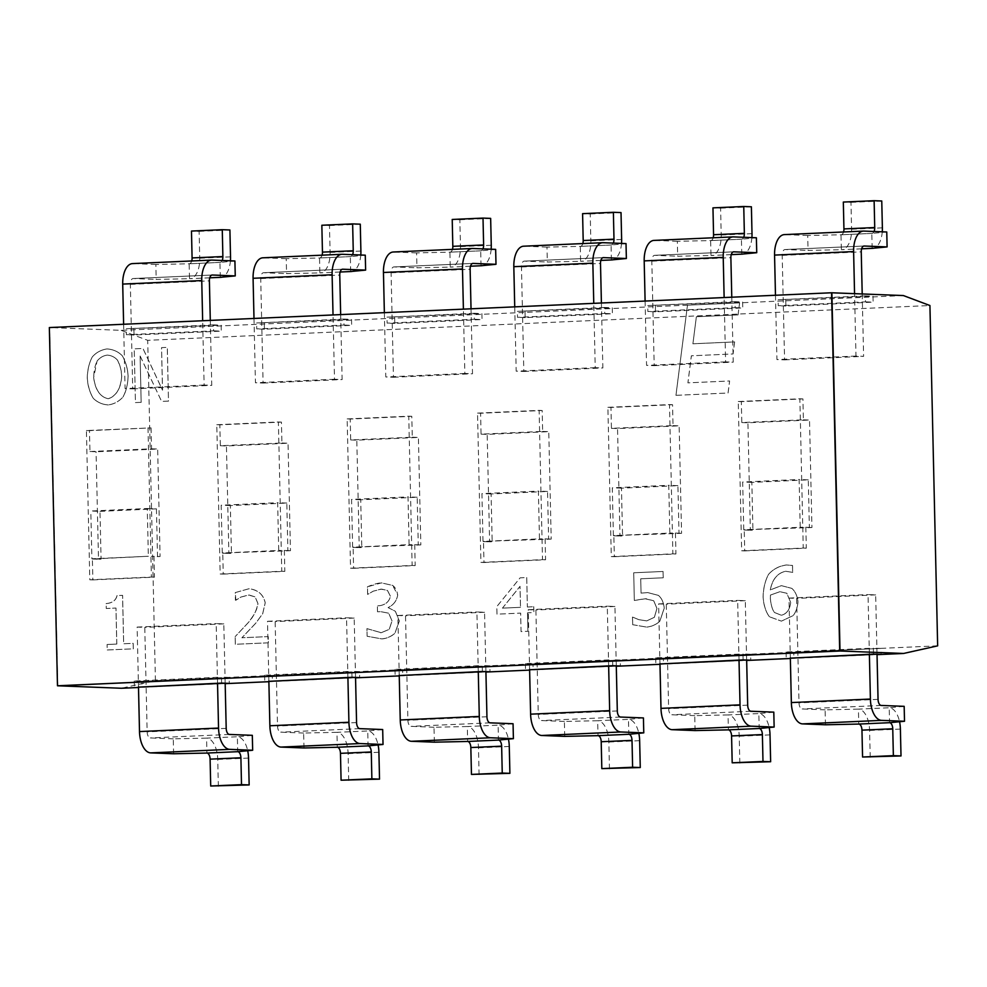 <?xml version="1.0" encoding="UTF-8"?>
<svg xmlns="http://www.w3.org/2000/svg" width="987" height="987" viewBox="0 0 987 987"><rect width="100%" height="100%" fill="white"/><g stroke="black" fill="none" stroke-linecap="round" stroke-linejoin="round"><path stroke-width="0.74" stroke-dasharray="4.93 3.7" d="M865.5 301.837L873.137 302.133L873.001 296.174L865.365 295.878L865.5 301.837L778.237 305.723L778.101 299.752L873.001 296.174M785.751 300.048L785.886 306.019L873.137 302.133M785.886 306.019L778.237 305.723M865.365 295.878L778.101 299.752M735.13 307.636L742.767 307.944L742.631 301.973L734.994 301.677L735.13 307.636L647.867 311.522L647.731 305.551L742.631 301.973M655.38 305.847L655.516 311.818L742.767 307.944M655.516 311.818L647.867 311.522M734.994 301.677L647.731 305.551M604.76 313.447L612.396 313.743L612.261 307.771L604.624 307.475L604.76 313.447L517.496 317.32L517.361 311.349L612.261 307.771M525.01 311.645L525.146 317.617L612.396 313.743M525.146 317.617L517.496 317.32M604.624 307.475L517.361 311.349M474.389 319.245L482.026 319.541L481.89 313.57L474.253 313.274L474.389 319.245L387.126 323.119L386.99 317.148L481.89 313.57M394.64 317.444L394.775 323.415L482.026 319.541M394.775 323.415L387.126 323.119M474.253 313.274L386.99 317.148M344.019 325.044L351.656 325.34L351.52 319.369L343.883 319.072L344.019 325.044L256.756 328.918L256.62 322.946L351.52 319.369M264.269 323.242L264.405 329.214L351.656 325.34M264.405 329.214L256.756 328.918M343.883 319.072L256.62 322.946M213.636 330.842L221.285 331.138L221.15 325.167L213.513 324.871L213.636 330.842L126.385 334.716L126.25 328.745L221.15 325.167M133.899 329.041L134.035 335.012L221.285 331.138M134.035 335.012L126.385 334.716M213.513 324.871L126.25 328.745M873.483 654.097L873.359 648.126L880.996 648.422L881.132 654.393M877.024 654.578L793.881 658.28L793.745 652.308L880.996 648.422M793.745 652.308L786.096 652.012L873.359 648.126M786.096 652.012L786.232 657.984M793.881 658.28L790.353 658.144M743.112 659.896L742.989 653.925L750.626 654.221L750.762 660.192M746.653 660.377L663.511 664.078L663.375 658.107L750.626 654.221M663.375 658.107L655.726 657.811L742.989 653.925M655.726 657.811L655.861 663.782M663.511 664.078L659.982 663.943M612.742 665.694L612.606 659.723L620.255 660.019L620.391 665.991M616.283 666.176L533.14 669.877L533.005 663.906L620.255 660.019M533.005 663.906L525.355 663.609L612.606 659.723M525.355 663.609L525.491 669.581M533.14 669.877L529.612 669.741M482.372 671.493L482.236 665.522L489.885 665.818L490.021 671.789M485.912 671.974L402.77 675.676L402.634 669.704L489.885 665.818M402.634 669.704L394.985 669.408L482.236 665.522M394.985 669.408L395.121 675.379M402.77 675.676L399.229 675.54M352.001 677.292L351.865 671.32L359.515 671.616L359.65 677.588M355.542 677.773L272.4 681.474L272.264 675.503L359.515 671.616M272.264 675.503L264.615 675.207L351.865 671.32M264.615 675.207L264.75 681.178M272.4 681.474L268.859 681.338M140.117 355.999L161.609 401.413L168.493 401.104L167.272 347.375L161.547 347.634L162.51 390.173L142.942 348.46L134.22 348.843L135.441 402.585L141.166 402.326L140.117 355.999L141.166 402.326M141.203 402.326L135.441 402.585L134.22 348.843L142.967 348.46L162.547 390.173L161.547 347.634L167.309 347.375L168.493 401.104M168.53 401.117L161.609 401.413L140.142 355.999M692.899 343.784L696.366 316.728L738.054 314.878L739.596 302.861L687.483 305.168L675.935 395.331L728.048 393.011L729.59 380.994L687.902 382.845L691.356 355.801L733.057 353.951L734.599 341.921L692.899 343.784L734.599 341.921M734.624 341.921L733.082 353.951L691.393 355.801L687.927 382.845L729.627 380.994L728.085 393.011L675.935 395.331M675.959 395.331L687.483 305.168L739.596 302.861M739.621 302.861L738.054 314.878M738.091 314.878L696.366 316.728L692.923 343.784M116.811 644.067L115.985 608.066L106.263 608.485L106.152 603.575C112.444 602.971 116.059 600.318 117.021 595.593L122.598 595.346L123.659 643.758L133.208 643.339L133.331 648.829L107.238 649.989L107.114 644.499L107.201 649.989L133.294 648.829L133.171 643.339L123.659 643.758L122.561 595.346L116.984 595.593C115.861 600.454 112.247 603.119 106.152 603.575L106.263 608.485L115.96 608.054L116.774 644.067L107.077 644.499L116.774 644.067M235.868 600.244L235.251 592.595L248.946 588.758C258.026 589.881 263.455 594.569 265.232 602.81L262.702 613.692L255.769 623.204L241.938 637.762L268.254 636.59L268.39 642.821L235.338 644.289L235.165 636.664L235.301 644.289L268.365 642.821L268.217 636.59L241.901 637.762L255.732 623.204L262.678 613.692L265.207 602.81C263.233 594.334 257.804 589.658 248.921 588.758L235.251 592.595L235.424 600.256L240.939 597.049L249.094 595.013L255.139 596.901L257.915 603.526C256.521 610.854 253.128 617.406 247.749 623.167L235.128 636.664L247.786 623.167C254.214 615.259 257.595 608.72 257.94 603.538L255.164 596.901L248.564 595.013L240.976 597.049L235.844 600.244M377.515 611.767L377.379 605.808L379.736 605.697C385.769 604.624 389.334 601.453 390.433 596.197L387.484 590.485L380.933 589.128L373.271 591.164L367.645 594.421L367.472 586.809L381.401 582.873L392.69 585.427L397.712 595.136C396.589 600.984 393.381 605.13 388.101 607.597L395.38 611.274L399.353 621.045L394.874 633.358C391.494 636.381 387.151 638.231 381.846 638.91L367.102 636.245L366.954 628.633L381.253 632.704L389.273 629.336L392.036 620.848L388.681 613.186L380.587 611.632L388.644 613.186L392.012 620.848L389.236 629.336L381.216 632.704L366.93 628.633L367.102 636.245L381.809 638.91C386.386 638.589 390.729 636.738 394.837 633.358L399.316 621.045L395.355 611.274L388.076 607.597C393.542 604.957 396.749 600.812 397.687 595.136C397.045 590.719 395.368 587.487 392.666 585.414L381.364 582.873C377.725 583.07 373.086 584.39 367.435 586.809L367.608 594.421L373.234 591.164L381.698 589.128L387.459 590.485L390.396 596.197C389.285 601.515 385.72 604.686 379.711 605.697L377.355 605.808L377.49 611.767L381.759 611.632L377.49 611.767M381.216 632.704L380.488 632.704L381.216 632.704M527.934 631.273L527.514 612.804L533.881 612.532L533.745 606.734L527.379 607.017L526.713 577.543L520.124 577.827L496.794 606.598L496.967 614.173L520.63 613.112L521.05 631.581L527.959 631.273L521.05 631.581L520.655 613.112L496.967 614.173M502.482 608.128L520.519 607.326L502.445 608.128L520.013 586.34L520.494 607.326L520.05 586.34L502.445 608.128M496.992 614.173L496.819 606.598L520.124 577.827L526.713 577.543M526.737 577.543L527.379 607.017M527.416 607.017L533.745 606.734M533.77 606.734L533.905 612.532L527.514 612.804M527.539 612.816L527.959 631.273M632.704 624.697L632.531 617.072L638.885 619.676L646.744 620.885L654.418 617.282L656.947 608.411L653.739 600.787L644.881 598.702L634.333 600.478L633.703 572.781L663.079 571.473L663.227 577.79L640.736 578.789L641.057 593.113L647.805 592.595L658.452 595.395C661.685 598.147 663.609 602.391 664.251 608.128L659.822 621.267C656.466 624.401 652.123 626.35 646.806 627.115C651.383 626.708 655.726 624.759 659.797 621.267L664.214 608.128C663.585 602.391 661.66 598.147 658.415 595.395L647.768 592.595L641.057 593.113L640.736 578.789L663.19 577.79L663.054 571.473L633.703 572.781L634.333 600.478L645.93 598.702L653.715 600.787L656.923 608.399L654.381 617.282L646.744 620.885L638.848 619.676L632.494 617.072L632.667 624.697L646.769 627.115L632.667 624.697M769.478 616.776C766.023 612.421 763.901 605.895 763.111 597.184C763.37 588.264 765.159 580.689 768.478 574.459C772.833 569.326 778.817 566.168 786.442 564.983L792.524 565.452L792.684 572.374L785.615 571.251C777.435 573.163 772.352 579.369 770.329 589.893L781.371 585.649L791.845 588.375C795.349 591.595 797.397 596.074 797.989 601.823C797.582 607.239 796.015 611.817 793.289 615.543L781.42 621.131L793.252 615.543C795.966 611.878 797.533 607.301 797.965 601.823C797.336 595.926 795.288 591.435 791.808 588.363L781.371 585.649L770.304 589.893C772.278 579.357 777.374 573.139 785.578 571.251L792.647 572.374L792.487 565.452L786.405 564.983C779.212 565.909 773.228 569.067 768.454 574.459C764.999 581.232 763.21 588.807 763.087 597.184C763.691 605.413 765.813 611.94 769.453 616.776L781.396 621.131L769.453 616.776M790.673 602.452C789.884 609.596 786.75 613.865 781.297 615.246L781.322 615.246C786.676 613.988 789.797 609.719 790.698 602.452L786.824 593.261L779.927 591.694L786.787 593.261L790.698 602.452M770.452 595.075L770.378 598.48C770.995 605.08 772.377 609.756 774.511 612.508L781.322 615.246L774.487 612.508C772.365 609.818 770.983 605.154 770.341 598.48L770.415 595.075L779.903 591.694L770.415 595.075M123.017 396.947C126.225 390.852 127.915 383.869 128.088 376.01C127.755 368.731 125.744 361.896 122.08 355.53C117.996 351.532 112.974 349.336 107.015 348.929C101.106 349.83 96.208 352.47 92.322 356.862C89.126 362.945 87.436 369.94 87.251 377.836C87.609 385.201 89.595 392.012 93.222 398.267C97.343 402.351 102.364 404.571 108.286 404.917C114.097 404.09 119.008 401.425 123.017 396.947L123.054 396.947C119.02 401.438 114.11 404.102 108.323 404.917L107.484 404.929L108.323 404.917C102.364 404.559 97.343 402.338 93.259 398.267C89.965 393.036 87.979 386.225 87.275 377.836C87.609 369.372 89.299 362.389 92.346 356.862C96.232 352.47 101.13 349.83 107.052 348.929L107.015 348.929C113.073 349.361 118.095 351.569 122.117 355.53L122.08 355.53M121.685 376.294C120.957 388.298 116.454 395.775 108.188 398.736L108.212 398.736C100.045 396.885 95.196 389.816 93.654 377.54L97.059 361.131C99.675 357.738 103.055 355.727 107.201 355.11L107.225 355.11C111.309 355.382 114.751 357.097 117.539 360.23C120.352 366.263 121.734 371.63 121.685 376.294C121.204 369.594 119.822 364.24 117.576 360.23C114.788 357.097 111.334 355.394 107.225 355.11C103.104 355.715 99.724 357.726 97.096 361.131C95.011 365.412 93.876 370.878 93.679 377.552C95.443 390.038 100.292 397.107 108.212 398.736C116.034 396.404 120.537 388.927 121.722 376.294L121.685 376.294M122.117 355.53C125.386 360.736 127.397 367.559 128.125 376.01C127.816 384.412 126.126 391.383 123.054 396.947M903.389 295.557L121.167 330.349L49.658 327.573L57.789 685.792L49.658 327.573L831.881 292.781L49.35 327.561M148.013 427.79L151.393 577.05L89.805 579.788L86.412 430.529L151.06 427.902L89.472 430.64L89.953 451.54L96.06 451.775L98.503 559.247L101.069 559.135L99.983 511.365L90.816 511.007L147.273 508.502L148.358 556.261L91.89 558.778L90.816 511.007M216.782 424.731L278.383 421.98L281.764 571.251L220.175 573.99L216.782 424.731L219.842 424.842L220.323 445.742L281.912 443.003L281.431 422.103L219.842 424.842M347.153 418.92L408.754 416.181L412.134 565.452L350.545 568.191L347.153 418.92L350.212 419.043L350.693 439.943L412.282 437.204L411.801 416.304L350.212 419.043M477.523 413.121L539.124 410.382L542.505 559.641L480.916 562.393L477.523 413.121L480.583 413.245L481.064 434.144L542.653 431.405L542.184 410.506L480.583 413.245M607.893 407.323L669.494 404.584L672.875 553.843L611.286 556.594L607.893 407.323L610.953 407.446L611.434 428.346L673.023 425.607L672.554 404.707L610.953 407.446M738.264 401.524L799.865 398.785L803.245 548.044L741.656 550.783L738.264 401.524L741.323 401.647L741.805 422.547L803.393 419.808L802.924 398.908L741.323 401.647M741.656 550.783L744.716 550.906L744.235 530.007L752.921 530.13L751.835 482.372L808.291 479.855L809.377 527.626L743.754 529.772L742.668 482.014L799.125 479.497L800.21 527.268L743.754 529.772M744.716 550.906L806.305 548.167L805.836 527.268L800.21 527.268M751.835 482.372L742.668 482.014M808.291 479.855L799.125 479.497M611.286 556.594L614.346 556.705L613.865 535.805L622.55 535.929L621.465 488.17L677.921 485.653L679.007 533.424L613.383 535.583L612.298 487.812L668.754 485.308L669.84 533.066L613.383 535.583M614.346 556.705L675.935 553.966L675.466 533.066L669.84 533.066M621.465 488.17L612.298 487.812M677.921 485.653L668.754 485.308M480.916 562.393L483.975 562.504L483.494 541.604L492.18 541.727L491.094 493.969L547.551 491.452L548.636 539.223L483.013 541.382L481.927 493.611L538.384 491.107L539.47 538.865L483.013 541.382M483.975 562.504L545.564 559.765L545.095 538.865L539.47 538.865M491.094 493.969L481.927 493.611M547.551 491.452L538.384 491.107M350.545 568.191L353.605 568.302L353.124 547.403L361.81 547.526L360.724 499.767L417.18 497.263L418.266 545.021L352.63 547.18L351.557 499.41L408.013 496.905L409.099 544.664L352.63 547.18M353.605 568.302L415.194 565.563L414.725 544.664L409.099 544.664M360.724 499.767L351.557 499.41M417.18 497.263L408.013 496.905M220.175 573.99L223.235 574.101L222.754 553.213L231.439 553.337L230.353 505.566L286.81 503.062L287.896 550.82L222.26 552.979L221.187 505.208L277.643 502.704L278.729 550.462L222.26 552.979M223.235 574.101L284.824 571.362L284.355 550.462L278.729 550.462M230.353 505.566L221.187 505.208M286.81 503.062L277.643 502.704M809.377 527.626L811.943 527.514L809.513 420.043L747.912 422.781L750.354 530.253L752.921 530.13M805.836 527.268L811.943 527.514M679.007 533.424L681.573 533.313L679.142 425.841L617.541 428.58L619.984 536.052L622.55 535.929M675.466 533.066L681.573 533.313M548.636 539.223L551.202 539.112L548.772 431.64L487.171 434.379L489.614 541.851L492.18 541.727M545.095 538.865L551.202 539.112M418.266 545.021L420.832 544.91L418.402 437.438L356.8 440.177L359.243 547.649L361.81 547.526M414.725 544.664L420.832 544.91M287.896 550.82L290.462 550.709L288.031 443.237L226.43 445.976L228.873 553.448L231.439 553.337M284.355 550.462L290.462 550.709M803.245 548.044L806.305 548.167M799.865 398.785L802.924 398.908M744.235 530.007L750.354 530.253M803.393 419.808L809.513 420.043M741.805 422.547L747.912 422.781M672.875 553.843L675.935 553.966M669.494 404.584L672.554 404.707M613.865 535.805L619.984 536.052M673.023 425.607L679.142 425.841M611.434 428.346L617.541 428.58M542.505 559.641L545.564 559.765M539.124 410.382L542.184 410.506M483.494 541.604L489.614 541.851M542.653 431.405L548.772 431.64M481.064 434.144L487.171 434.379M412.134 565.452L415.194 565.563M408.754 416.181L411.801 416.304M353.124 547.403L359.243 547.649M412.282 437.204L418.402 437.438M350.693 439.943L356.8 440.177M281.764 571.251L284.824 571.362M278.383 421.98L281.431 422.103M222.754 553.213L228.873 553.448M281.912 443.003L288.031 443.237M220.323 445.742L226.43 445.976M221.631 683.09L221.495 677.119L229.144 677.415L229.28 683.386M225.172 683.572L142.029 687.273L141.894 681.301L229.144 677.415M141.894 681.301L134.244 681.005L221.495 677.119M134.244 681.005L134.38 686.977M142.029 687.273L138.488 687.137M89.805 579.788L92.864 579.9L92.383 559.012L148.358 556.261M101.069 559.135L91.89 558.778M99.983 511.365L156.439 508.86L147.273 508.502M156.439 508.86L157.525 556.619L151.418 556.384L160.091 556.508L157.661 449.036L96.06 451.775M157.525 556.619L160.091 556.508M92.864 579.9L154.453 577.161L153.984 556.273M151.393 577.05L154.453 577.161M86.412 430.529L89.472 430.64M89.953 451.54L151.542 448.801L151.06 427.902M151.542 448.801L157.661 449.036M92.383 559.012L98.503 559.247M121.167 330.349L147.705 340.33L929.927 305.526M937.65 645.843L155.428 680.635L121.327 688.26M138.501 687.495L225.172 683.646M268.871 681.696L355.542 677.847M399.241 675.898L485.912 672.048M529.612 670.099L616.283 666.25M659.982 664.3L746.653 660.451M790.353 658.502L877.024 654.652M155.428 680.635L147.705 340.33M252.314 735.327L237.361 736.758L237.707 751.687M218.349 786.306L217.745 759.447A20.912 10.684 87.5 0 0 206.567 738.128L237.361 736.758A20.912 10.684 -92.5 0 1 247.7 750.725M173.613 753.772L173.268 738.844L206.567 738.128L206.912 753.056M217.535 683.275L216.178 623.574L223.815 623.87L225.172 683.226M173.268 738.844L150.345 737.955A5.971 3.047 -92.5 0 1 147.149 731.873L144.781 627.387L137.131 627.09L138.488 686.792M223.815 623.87L144.781 627.387M137.131 627.09L216.178 623.574M191.725 260.963A5.971 3.047 -92.5 0 1 189.294 263.776A5.971 3.047 -92.5 0 1 189.159 263.776L155.86 264.491L156.205 279.42L189.504 278.704L189.159 263.776L219.953 262.406A5.971 3.047 87.5 0 0 220.089 262.406A5.971 3.047 87.5 0 0 222.198 260.482M209.762 277.803L189.504 278.704A20.912 10.684 87.5 0 0 189.96 278.704A20.912 10.684 87.5 0 0 199.732 258.224L199.115 231.353L191.478 231.057M220.298 277.335L219.953 262.406L234.906 260.975M230.415 260.802A20.912 10.684 -92.5 0 1 221.754 277.199M123.622 324.254L125.078 388.57L132.714 388.866L130.346 284.379A5.971 3.047 -92.5 0 1 133.146 278.531A5.971 3.047 -92.5 0 1 133.27 278.531L156.205 279.42M155.86 264.491L132.937 263.603L211.971 260.087M210.293 320.405L211.761 385.349L204.124 385.053L202.656 320.738M132.714 388.866L211.761 385.349M199.115 231.353L229.909 229.983M204.124 385.053L125.078 388.57M382.685 729.529L367.732 730.96L368.077 745.888M348.719 780.507L348.115 753.649A20.912 10.684 87.5 0 0 336.937 732.329L367.732 730.96A20.912 10.684 -92.5 0 1 378.07 744.926M303.984 747.973L303.638 733.045L336.937 732.329L337.283 747.258M347.905 677.477L346.548 617.776L354.185 618.072L355.542 677.427M303.638 733.045L280.715 732.157A5.971 3.047 -92.5 0 1 277.52 726.062L275.151 621.588L267.502 621.292L268.859 680.993M354.185 618.072L275.151 621.588M267.502 621.292L346.548 617.776M322.095 255.164A5.971 3.047 -92.5 0 1 319.665 257.977A5.971 3.047 -92.5 0 1 319.529 257.977L286.23 258.693L286.575 273.621L319.874 272.905L319.529 257.977L350.323 256.608A5.971 3.047 87.5 0 0 350.459 256.608A5.971 3.047 87.5 0 0 352.569 254.683M340.133 272.005L319.874 272.905A20.912 10.684 87.5 0 0 320.331 272.905A20.912 10.684 87.5 0 0 330.102 252.425L329.485 225.554L321.848 225.258M350.669 271.536L350.323 256.608L365.276 255.177M360.786 255.004A20.912 10.684 -92.5 0 1 352.125 271.388M253.992 318.456L255.448 382.771L263.085 383.067L260.716 278.581A5.971 3.047 -92.5 0 1 263.517 272.733A5.971 3.047 -92.5 0 1 263.64 272.733L286.575 273.621M286.23 258.693L263.307 257.804L342.341 254.288M340.663 314.606L342.131 379.551L334.494 379.255L333.026 314.939M263.085 383.067L342.131 379.551M329.485 225.554L360.28 224.185M334.494 379.255L255.448 382.771M513.055 723.73L498.102 725.161L498.447 740.09M479.09 774.709L478.485 747.838A20.912 10.684 87.5 0 0 467.307 726.531L498.102 725.161A20.912 10.684 -92.5 0 1 508.441 739.127M434.354 742.175L434.009 727.246L467.307 726.531L467.653 741.459M478.276 671.678L476.918 611.977L484.555 612.273L485.912 671.629M434.009 727.246L411.085 726.358A5.971 3.047 -92.5 0 1 407.89 720.263L405.521 615.789L397.872 615.493L399.229 675.194M484.555 612.273L405.521 615.789M397.872 615.493L476.918 611.977M452.465 249.366A5.971 3.047 -92.5 0 1 450.035 252.178A5.971 3.047 -92.5 0 1 449.899 252.178L416.6 252.894L416.946 267.822L450.245 267.107L449.899 252.178L480.694 250.809A5.971 3.047 87.5 0 0 480.829 250.809A5.971 3.047 87.5 0 0 482.939 248.884M470.503 266.206L450.245 267.107A20.912 10.684 87.5 0 0 450.701 267.107A20.912 10.684 87.5 0 0 460.473 246.627L459.856 219.756L452.219 219.459M481.039 265.737L480.694 250.809L495.647 249.378M491.156 249.205A20.912 10.684 -92.5 0 1 482.495 265.589M384.362 312.657L385.818 376.972L393.455 377.268L391.086 272.782A5.971 3.047 -92.5 0 1 393.887 266.934A5.971 3.047 -92.5 0 1 394.01 266.934L416.946 267.822M416.6 252.894L393.677 252.006L472.711 248.49M471.033 308.808L472.502 373.752L464.865 373.456L463.397 309.141M393.455 377.268L472.502 373.752M459.856 219.756L490.65 218.386M464.865 373.456L385.818 376.972M643.425 717.931L628.472 719.363L628.818 734.291M609.46 768.91L608.856 742.039A20.912 10.684 87.5 0 0 597.678 720.732L628.472 719.363A20.912 10.684 -92.5 0 1 638.811 733.329M564.724 736.376L564.379 721.448L597.678 720.732L598.023 735.66M608.646 665.88L607.289 606.178L614.926 606.474L616.283 665.83M564.379 721.448L541.456 720.559A5.971 3.047 -92.5 0 1 538.26 714.465L535.892 609.991L528.242 609.695L529.6 669.396M614.926 606.474L535.892 609.991M528.242 609.695L607.289 606.178M582.836 243.567A5.971 3.047 -92.5 0 1 580.405 246.38A5.971 3.047 -92.5 0 1 580.27 246.38L546.971 247.095L547.316 262.024L580.615 261.308L580.27 246.38L611.064 245.01A5.971 3.047 87.5 0 0 611.2 245.01A5.971 3.047 87.5 0 0 613.309 243.086M600.873 260.408L580.615 261.308A20.912 10.684 87.5 0 0 581.072 261.308A20.912 10.684 87.5 0 0 590.843 240.828L590.226 213.957L582.589 213.661M611.409 259.939L611.064 245.01L626.017 243.579M621.526 243.407A20.912 10.684 -92.5 0 1 612.865 259.791M514.733 306.858L516.189 371.174L523.826 371.47L521.457 266.983A5.971 3.047 -92.5 0 1 524.257 261.136A5.971 3.047 -92.5 0 1 524.381 261.136L547.316 262.024M546.971 247.095L524.048 246.207L603.082 242.691M601.404 303.009L602.872 367.954L595.235 367.657L593.767 303.342M523.826 371.47L602.872 367.954M590.226 213.957L621.02 212.587M595.235 367.657L516.189 371.174M773.796 712.133L758.843 713.564L759.188 728.492M739.831 763.111L739.226 736.24A20.912 10.684 87.5 0 0 728.048 714.933L758.843 713.564A20.912 10.684 -92.5 0 1 769.181 727.53M695.095 730.577L694.749 715.649L728.048 714.933L728.394 729.862M739.016 660.081L737.659 600.38L745.296 600.676L746.653 660.032M694.749 715.649L671.826 714.761A5.971 3.047 -92.5 0 1 668.631 708.666L666.262 604.192L658.613 603.896L659.97 663.597M745.296 600.676L666.262 604.192M658.613 603.896L737.659 600.38M713.206 237.768A5.971 3.047 -92.5 0 1 710.776 240.581A5.971 3.047 -92.5 0 1 710.64 240.581L677.341 241.297L677.687 256.225L710.985 255.51L710.64 240.581L741.434 239.212A5.971 3.047 87.5 0 0 741.57 239.212A5.971 3.047 87.5 0 0 743.68 237.287M731.244 254.609L710.985 255.51A20.912 10.684 87.5 0 0 711.442 255.51A20.912 10.684 87.5 0 0 721.213 235.029L720.596 208.158L712.959 207.862M741.78 254.14L741.434 239.212L756.387 237.781M751.897 237.608A20.912 10.684 -92.5 0 1 743.236 253.992M645.103 301.06L646.559 365.375L654.196 365.671L651.827 261.185A5.971 3.047 -92.5 0 1 654.628 255.337A5.971 3.047 -92.5 0 1 654.751 255.337L677.687 256.225M677.341 241.297L654.418 240.409L733.452 236.892M731.774 297.198L733.242 362.155L725.605 361.859L724.137 297.543M654.196 365.671L733.242 362.155M720.596 208.158L751.391 206.789M725.605 361.859L646.559 365.375M904.166 706.334L889.213 707.765L889.558 722.694M870.213 757.313L869.596 730.442A20.912 10.684 87.5 0 0 858.419 709.135L889.213 707.765A20.912 10.684 -92.5 0 1 899.552 721.731M825.465 724.779L825.12 709.85L858.419 709.135L858.764 724.063M869.387 654.282L868.029 594.581L875.666 594.877L877.024 654.233M825.12 709.85L802.197 708.962A5.971 3.047 -92.5 0 1 799.001 702.867L796.632 598.393L788.983 598.097L790.34 657.798M875.666 594.877L796.632 598.393M788.983 598.097L868.029 594.581M843.577 231.97A5.971 3.047 -92.5 0 1 841.146 234.783A5.971 3.047 -92.5 0 1 841.01 234.783L807.711 235.498L808.057 250.427L841.356 249.711L841.01 234.783L871.805 233.413A5.971 3.047 87.5 0 0 871.94 233.413A5.971 3.047 87.5 0 0 874.05 231.489M861.614 248.81L841.356 249.711A20.912 10.684 87.5 0 0 841.812 249.699A20.912 10.684 87.5 0 0 851.584 229.231L850.967 202.36L843.33 202.064M872.15 248.342L871.805 233.413L886.758 231.982M882.267 231.809A20.912 10.684 -92.5 0 1 873.606 248.193M775.474 295.261L776.929 359.564L784.579 359.873L782.197 255.386A5.971 3.047 -92.5 0 1 784.998 249.538A5.971 3.047 -92.5 0 1 785.121 249.538L808.057 250.427M807.711 235.498L784.788 234.61L863.822 231.094M862.206 293.953L863.613 356.356L855.976 356.048L854.557 293.657M784.579 359.873L863.613 356.356M850.967 202.36L881.761 200.99M855.976 356.048L776.929 359.564M229.379 734.439L150.345 737.955M226.196 728.357L147.149 731.873M248.539 758.078L217.745 759.447M133.27 278.531L212.057 275.028M130.346 284.379L209.392 280.863M199.732 258.224L230.526 256.854M359.749 728.64L280.715 732.157M356.566 722.558L277.52 726.062M378.909 752.267L348.115 753.649M263.64 272.733L342.427 269.229M260.716 278.581L339.762 275.065M330.102 252.425L360.897 251.056M490.12 722.842L411.085 726.358M486.936 716.747L407.89 720.263M509.28 746.468L478.485 747.838M394.01 266.934L472.798 263.43M391.086 272.782L470.133 269.266M460.473 246.627L491.267 245.257M620.49 717.043L541.456 720.559M617.307 710.948L538.26 714.465M639.65 740.669L608.856 742.039M524.381 261.136L603.168 257.632M521.457 266.983L600.503 263.467M590.843 240.828L621.637 239.459M750.86 711.245L671.826 714.761M747.677 705.15L668.631 708.666M770.02 734.871L739.226 736.24M654.751 255.337L733.538 251.833M651.827 261.185L730.873 257.669M721.213 235.029L752.008 233.66M881.231 705.446L802.197 708.962M878.048 699.351L799.001 702.867M900.391 729.072L869.596 730.442M785.121 249.538L863.909 246.022M782.197 255.386L861.244 251.87M851.584 229.231L882.378 227.849M220.089 262.406L189.294 263.776M212.18 275.015L133.146 278.531M209.75 277.816L189.96 278.704M350.459 256.608L319.665 257.977M342.551 269.217L263.517 272.733M340.12 272.017L320.331 272.905M480.829 250.809L450.035 252.178M472.921 263.418L393.887 266.934M470.491 266.219L450.701 267.107M611.2 245.01L580.405 246.38M603.291 257.619L524.257 261.136M600.861 260.42L581.072 261.308M741.57 239.212L710.776 240.581M733.662 251.821L654.628 255.337M731.244 254.621L711.442 255.51M871.94 233.413L841.146 234.783M864.032 246.022L784.998 249.538M861.614 248.823L841.812 249.699"/><path stroke-width="1.48" d="M790.353 658.144L873.483 654.097L881.132 654.393L877.024 654.578M659.982 663.943L743.112 659.896L750.762 660.192L746.653 660.377M529.612 669.741L612.742 665.694L620.391 665.991L616.283 666.176M399.229 675.54L482.372 671.493L490.021 671.789L485.912 671.974M268.859 681.338L352.001 677.292L359.65 677.588L355.542 677.773M877.024 654.652L903.549 653.468L937.65 645.843L929.927 305.526L903.389 295.557L831.881 292.781L840.011 651.001L57.48 685.78L49.35 327.561L831.572 292.769L839.703 650.988L57.48 685.78M138.488 687.137L221.631 683.09L229.28 683.386L225.172 683.572M903.549 653.468L840.011 651.001L57.789 685.792L121.327 688.26L138.501 687.495M225.172 683.646L268.871 681.696M355.542 677.847L399.241 675.898M485.912 672.048L529.612 670.099M616.283 666.25L659.982 664.3M746.653 660.451L790.353 658.502M247.7 750.725A20.912 10.684 -92.5 0 1 248.539 758.078L249.156 784.936L241.507 784.64L240.902 757.769A5.971 3.047 87.5 0 0 237.707 751.687L252.66 750.256L252.314 735.327L229.379 734.439A5.971 3.047 87.5 0 1 226.196 728.357L225.172 683.226M138.488 686.792L139.5 731.564A20.912 10.684 87.5 0 0 150.678 752.884L173.613 753.772L206.912 753.056A5.971 3.047 -92.5 0 1 210.095 759.151L210.712 786.01L249.156 784.936M252.66 750.256L229.724 749.367A20.912 10.684 -92.5 0 1 218.546 728.061L217.535 683.275M241.507 784.64L210.712 786.01M222.198 260.482A5.971 3.047 87.5 0 0 222.877 256.558L222.272 229.687L191.478 231.057L192.083 257.928A5.971 3.047 -92.5 0 1 191.725 260.963M222.272 229.687L229.909 229.983L230.526 256.854A20.912 10.684 -92.5 0 1 230.415 260.802M221.754 277.199A20.912 10.684 -92.5 0 1 220.755 277.335A20.912 10.684 -92.5 0 1 220.298 277.335L235.251 275.904L234.906 260.975L211.971 260.087A20.912 10.684 -92.5 0 0 211.526 260.087L132.48 263.603A20.912 10.684 87.5 0 0 122.709 284.083L123.622 324.254M235.251 275.904L212.316 275.015A5.971 3.047 87.5 0 0 212.18 275.015A5.971 3.047 87.5 0 0 209.392 280.863L210.293 320.405M202.656 320.738L201.743 280.567A20.912 10.684 -92.5 0 1 211.526 260.087M378.07 744.926A20.912 10.684 -92.5 0 1 378.909 752.267L379.526 779.138L371.877 778.842L371.272 751.971A5.971 3.047 87.5 0 0 368.077 745.888L383.03 744.457L382.685 729.529L359.749 728.64A5.971 3.047 87.5 0 1 356.566 722.558L355.542 677.427M268.859 680.993L269.87 725.766A20.912 10.684 87.5 0 0 281.048 747.085L303.984 747.973L337.283 747.258A5.971 3.047 -92.5 0 1 340.466 753.34L341.083 780.211L379.526 779.138M383.03 744.457L360.095 743.569A20.912 10.684 -92.5 0 1 348.917 722.25L347.905 677.477M371.877 778.842L341.083 780.211M352.569 254.683A5.971 3.047 87.5 0 0 353.247 250.76L352.643 223.889L321.848 225.258L322.453 252.129A5.971 3.047 -92.5 0 1 322.095 255.164M352.643 223.889L360.28 224.185L360.897 251.056A20.912 10.684 -92.5 0 1 360.786 255.004M352.125 271.388A20.912 10.684 -92.5 0 1 351.125 271.536A20.912 10.684 -92.5 0 1 350.669 271.536L365.622 270.105L365.276 255.177L342.341 254.288A20.912 10.684 -92.5 0 0 341.897 254.288L262.85 257.804A20.912 10.684 87.5 0 0 253.079 278.285L253.992 318.456M365.622 270.105L342.686 269.217A5.971 3.047 87.5 0 0 342.551 269.217A5.971 3.047 87.5 0 0 339.762 275.065L340.663 314.606M333.026 314.939L332.113 274.768A20.912 10.684 -92.5 0 1 341.897 254.288M508.441 739.127A20.912 10.684 -92.5 0 1 509.28 746.468L509.897 773.339L502.247 773.043L501.643 746.172A5.971 3.047 87.5 0 0 498.447 740.09L513.4 738.658L513.055 723.73L490.12 722.842A5.971 3.047 87.5 0 1 486.936 716.747L485.912 671.629M399.229 675.194L400.241 719.967A20.912 10.684 87.5 0 0 411.419 741.286L434.354 742.175L467.653 741.459A5.971 3.047 -92.5 0 1 470.836 747.541L471.453 774.413L509.897 773.339M513.4 738.658L490.465 737.77A20.912 10.684 -92.5 0 1 479.287 716.451L478.276 671.678M502.247 773.043L471.453 774.413M482.939 248.884A5.971 3.047 87.5 0 0 483.618 244.961L483.013 218.09L452.219 219.459L452.823 246.331A5.971 3.047 -92.5 0 1 452.465 249.366M483.013 218.09L490.65 218.386L491.267 245.257A20.912 10.684 -92.5 0 1 491.156 249.205M482.495 265.589A20.912 10.684 -92.5 0 1 481.496 265.737A20.912 10.684 -92.5 0 1 481.039 265.737L495.992 264.306L495.647 249.378L472.711 248.49A20.912 10.684 -92.5 0 0 472.267 248.49L393.221 252.006A20.912 10.684 87.5 0 0 383.45 272.486L384.362 312.657M495.992 264.306L473.057 263.418A5.971 3.047 87.5 0 0 472.921 263.418A5.971 3.047 87.5 0 0 470.133 269.266L471.033 308.808M463.397 309.141L462.484 268.97A20.912 10.684 -92.5 0 1 472.267 248.49M638.811 733.329A20.912 10.684 -92.5 0 1 639.65 740.669L640.267 767.541L632.618 767.244L632.013 740.373A5.971 3.047 87.5 0 0 628.818 734.291L643.771 732.86L643.425 717.931L620.49 717.043A5.971 3.047 87.5 0 1 617.307 710.948L616.283 665.83M529.6 669.396L530.611 714.169A20.912 10.684 87.5 0 0 541.789 735.488L564.724 736.376L598.023 735.66A5.971 3.047 -92.5 0 1 601.206 741.743L601.823 768.614L640.267 767.541M643.771 732.86L620.835 731.972A20.912 10.684 -92.5 0 1 609.658 710.652L608.646 665.88M632.618 767.244L601.823 768.614M613.309 243.086A5.971 3.047 87.5 0 0 613.988 239.162L613.383 212.291L582.589 213.661L583.194 240.532A5.971 3.047 -92.5 0 1 582.836 243.567M613.383 212.291L621.02 212.587L621.637 239.459A20.912 10.684 -92.5 0 1 621.526 243.407M612.865 259.791A20.912 10.684 -92.5 0 1 611.866 259.939A20.912 10.684 -92.5 0 1 611.409 259.939L626.363 258.508L626.017 243.579L603.082 242.691A20.912 10.684 -92.5 0 0 602.638 242.691L523.591 246.207A20.912 10.684 87.5 0 0 513.82 266.687L514.733 306.858M626.363 258.508L603.427 257.619A5.971 3.047 87.5 0 0 603.291 257.619A5.971 3.047 87.5 0 0 600.503 263.467L601.404 303.009M593.767 303.342L592.854 263.171A20.912 10.684 -92.5 0 1 602.638 242.691M769.181 727.53A20.912 10.684 -92.5 0 1 770.02 734.871L770.637 761.742L762.988 761.446L762.383 734.575A5.971 3.047 87.5 0 0 759.188 728.492L774.141 727.061L773.796 712.133L750.86 711.245A5.971 3.047 87.5 0 1 747.677 705.15L746.653 660.032M659.97 663.597L660.982 708.37A20.912 10.684 87.5 0 0 672.159 729.689L695.095 730.577L728.394 729.862A5.971 3.047 -92.5 0 1 731.577 735.944L732.194 762.815L770.637 761.742M774.141 727.061L751.206 726.173A20.912 10.684 -92.5 0 1 740.028 704.854L739.016 660.081M762.988 761.446L732.194 762.815M743.68 237.287A5.971 3.047 87.5 0 0 744.358 233.351L743.754 206.493L712.959 207.862L713.564 234.733A5.971 3.047 -92.5 0 1 713.206 237.768M743.754 206.493L751.391 206.789L752.008 233.66A20.912 10.684 -92.5 0 1 751.897 237.608M743.236 253.992A20.912 10.684 -92.5 0 1 742.236 254.14A20.912 10.684 -92.5 0 1 741.78 254.14L756.733 252.709L756.387 237.781L733.452 236.892A20.912 10.684 -92.5 0 0 733.008 236.892L653.962 240.409A20.912 10.684 87.5 0 0 644.19 260.889L645.103 301.06M756.733 252.709L733.797 251.821A5.971 3.047 87.5 0 0 733.662 251.821A5.971 3.047 87.5 0 0 730.873 257.669L731.774 297.198M724.137 297.543L723.224 257.373A20.912 10.684 -92.5 0 1 733.008 236.892M899.552 721.731A20.912 10.684 -92.5 0 1 900.391 729.072L901.008 755.943L893.358 755.647L892.754 728.776A5.971 3.047 87.5 0 0 889.558 722.694L904.511 721.263L904.166 706.334L881.231 705.446A5.971 3.047 87.5 0 1 878.048 699.351L877.024 654.233M790.34 657.798L791.352 702.571A20.912 10.684 87.5 0 0 802.53 723.89L825.465 724.779L858.764 724.063A5.971 3.047 -92.5 0 1 861.959 730.146L862.564 757.017L901.008 755.943M904.511 721.263L881.576 720.374A20.912 10.684 -92.5 0 1 870.398 699.055L869.387 654.282M893.358 755.647L862.564 757.017M874.05 231.489A5.971 3.047 87.5 0 0 874.729 227.553L874.124 200.694L843.33 202.064L843.934 228.922A5.971 3.047 -92.5 0 1 843.577 231.97M874.124 200.694L881.761 200.99L882.378 227.849A20.912 10.684 -92.5 0 1 882.267 231.809M873.606 248.193A20.912 10.684 -92.5 0 1 872.607 248.329A20.912 10.684 -92.5 0 1 872.15 248.342L887.103 246.91L886.758 231.982L863.822 231.094A20.912 10.684 -92.5 0 0 863.378 231.094L784.332 234.61A20.912 10.684 87.5 0 0 774.561 255.09L775.474 295.261M887.103 246.91L864.168 246.022A5.971 3.047 87.5 0 0 864.032 246.022A5.971 3.047 87.5 0 0 861.244 251.87L862.206 293.953M854.557 293.657L853.607 251.574A20.912 10.684 -92.5 0 1 863.378 231.094M839.703 650.988L831.572 292.769M240.902 757.769L210.095 759.151M237.707 751.687L206.912 753.056M229.724 749.367L150.678 752.884M218.546 728.061L139.5 731.564M192.083 257.928L222.877 256.558M209.762 277.803L220.298 277.335M122.709 284.083L201.743 280.567M371.272 751.971L340.466 753.34M368.077 745.888L337.283 747.258M360.095 743.569L281.048 747.085M348.917 722.25L269.87 725.766M322.453 252.129L353.247 250.76M340.133 272.005L350.669 271.536M253.079 278.285L332.113 274.768M501.643 746.172L470.836 747.541M498.447 740.09L467.653 741.459M490.465 737.77L411.419 741.286M479.287 716.451L400.241 719.967M452.823 246.331L483.618 244.961M470.503 266.206L481.039 265.737M383.45 272.486L462.484 268.97M632.013 740.373L601.206 741.743M628.818 734.291L598.023 735.66M620.835 731.972L541.789 735.488M609.658 710.652L530.611 714.169M583.194 240.532L613.988 239.162M600.873 260.408L611.409 259.939M513.82 266.687L592.854 263.171M762.383 734.575L731.577 735.944M759.188 728.492L728.394 729.862M751.206 726.173L672.159 729.689M740.028 704.854L660.982 708.37M713.564 234.733L744.358 233.351M731.244 254.609L741.78 254.14M644.19 260.889L723.224 257.373M892.754 728.776L861.959 730.146M889.558 722.694L858.764 724.063M881.576 720.374L802.53 723.89M870.398 699.055L791.352 702.571M843.934 228.922L874.729 227.553M861.614 248.81L872.15 248.342M774.561 255.09L853.607 251.574M220.755 277.335L209.75 277.816M351.125 271.536L340.12 272.017M481.496 265.737L470.491 266.219M611.866 259.939L600.861 260.42M742.236 254.14L731.244 254.621M872.607 248.329L861.614 248.823"/></g></svg>
